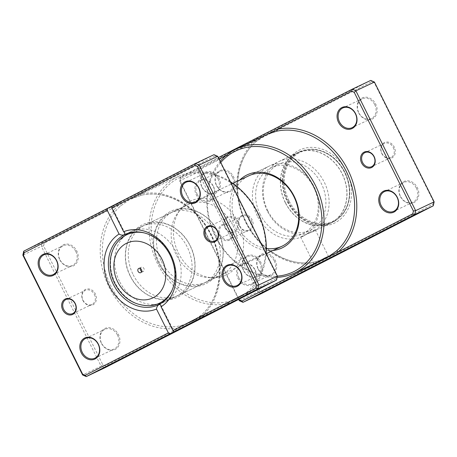 <?xml version="1.0" encoding="UTF-8"?>
<svg xmlns="http://www.w3.org/2000/svg" width="457" height="457" viewBox="0 0 457 457"><rect width="100%" height="100%" fill="white"/><g stroke="black" fill="none" stroke-linecap="round" stroke-linejoin="round"><path stroke-width="0.34" stroke-dasharray="2.29 1.71" d="M381.766 153.483A8.563 7.026 -115.4 0 0 391.843 157.951A8.563 7.026 -115.4 0 0 394.277 147.091A8.563 7.026 -115.4 0 0 384.2 142.624A8.563 7.026 -115.4 0 0 381.766 153.483M393.306 147.571A7.786 6.387 64.6 0 1 390.952 157.516A7.786 6.387 64.6 0 1 381.932 153.386A7.786 6.387 64.6 0 1 384.286 143.441A7.786 6.387 64.6 0 1 393.306 147.571M231.967 229.254A8.563 7.026 64.6 0 1 229.534 240.114A8.563 7.026 64.6 0 1 219.457 235.646A8.563 7.026 64.6 0 1 221.891 224.787A8.563 7.026 64.6 0 1 231.967 229.254M220.428 235.166A7.786 6.387 -115.4 0 0 229.448 239.297A7.786 6.387 -115.4 0 0 231.802 229.357A7.786 6.387 -115.4 0 0 222.782 225.227A7.786 6.387 -115.4 0 0 220.428 235.166M239.582 226.112A8.563 7.026 -115.4 0 0 249.659 230.579A8.563 7.026 -115.4 0 0 252.093 219.72A8.563 7.026 -115.4 0 0 242.016 215.253A8.563 7.026 -115.4 0 0 239.582 226.112M251.122 220.2A7.786 6.387 64.6 0 1 248.768 230.145A7.786 6.387 64.6 0 1 239.748 226.009A7.786 6.387 64.6 0 1 242.101 216.07A7.786 6.387 64.6 0 1 251.122 220.2M319.432 261.067L315.364 262.815L313.868 263.66L315.964 262.872M303.905 235.835L300.557 236.96L312.359 231.83L315.187 229.665L311.16 231.453L303.905 235.835M213.402 186.296A11.676 9.58 64.6 0 1 210.083 201.103A11.676 9.58 64.6 0 1 196.339 195.008A11.676 9.58 64.6 0 1 199.658 180.201A11.676 9.58 64.6 0 1 213.402 186.296M197.31 194.528A10.899 8.94 -115.4 0 0 209.94 200.309A10.899 8.94 -115.4 0 0 213.236 186.393A10.899 8.94 -115.4 0 0 200.606 180.612A10.899 8.94 -115.4 0 0 197.31 194.528M255.086 269.898A11.676 9.58 64.6 0 1 251.761 284.705A11.676 9.58 64.6 0 1 238.023 278.61A11.676 9.58 64.6 0 1 241.342 263.803A11.676 9.58 64.6 0 1 255.086 269.898M238.994 278.13A10.899 8.94 -115.4 0 0 251.624 283.911A10.899 8.94 -115.4 0 0 254.915 269.996A10.899 8.94 -115.4 0 0 242.29 264.215A10.899 8.94 -115.4 0 0 238.994 278.13M358.648 112.845A11.676 9.58 -115.4 0 0 372.392 118.934A11.676 9.58 -115.4 0 0 375.711 104.127A11.676 9.58 -115.4 0 0 361.967 98.038A11.676 9.58 -115.4 0 0 358.648 112.845M374.74 104.607A10.899 8.94 64.6 0 1 371.444 118.529A10.899 8.94 64.6 0 1 358.814 112.742A10.899 8.94 64.6 0 1 362.11 98.826A10.899 8.94 64.6 0 1 374.74 104.607M216.464 185.473A11.676 9.58 -115.4 0 0 230.208 191.563A11.676 9.58 -115.4 0 0 233.527 176.756A11.676 9.58 -115.4 0 0 219.788 170.667A11.676 9.58 -115.4 0 0 216.464 185.473M232.556 177.236A10.899 8.94 64.6 0 1 229.26 191.157A10.899 8.94 64.6 0 1 216.635 185.371A10.899 8.94 64.6 0 1 219.926 171.455A10.899 8.94 64.6 0 1 232.556 177.236M258.148 269.076A11.676 9.58 -115.4 0 0 271.892 275.165A11.676 9.58 -115.4 0 0 275.211 260.359A11.676 9.58 -115.4 0 0 261.473 254.269A11.676 9.58 -115.4 0 0 258.148 269.076M274.24 260.838A10.899 8.94 64.6 0 1 270.944 274.76A10.899 8.94 64.6 0 1 258.314 268.973A10.899 8.94 64.6 0 1 261.61 255.057A10.899 8.94 64.6 0 1 274.24 260.838M400.332 196.447A11.676 9.58 -115.4 0 0 414.071 202.542A11.676 9.58 -115.4 0 0 417.395 187.73A11.676 9.58 -115.4 0 0 403.651 181.64A11.676 9.58 -115.4 0 0 400.332 196.447M416.424 188.215A10.899 8.94 64.6 0 1 413.128 202.131A10.899 8.94 64.6 0 1 400.498 196.344A10.899 8.94 64.6 0 1 403.794 182.429A10.899 8.94 64.6 0 1 416.424 188.215M273.023 250.482A40.484 33.207 64.6 0 1 235.024 226.501A40.484 33.207 64.6 0 1 239.691 180.121M299.455 151.804A38.931 31.927 64.6 0 1 344.561 172.46A38.931 31.927 64.6 0 1 332.793 222.165A38.931 31.927 64.6 0 1 287.687 201.508A38.931 31.927 64.6 0 1 299.455 151.804L248.734 175.836A38.931 31.927 -115.4 0 0 236.966 225.541A38.931 31.927 -115.4 0 0 266.345 248.465M220.76 162.492A66.956 54.914 -115.4 0 0 215.687 236.383A66.956 54.914 -115.4 0 0 277.416 276.142L276.799 275.754L276.171 278.542L189.666 322.716L180.401 325.784A68.516 56.194 64.6 0 1 110.954 286.048A68.516 56.194 64.6 0 1 120.625 205.896L129.628 199.555L141.607 195.173A68.516 56.194 64.6 0 1 211.048 234.915A68.516 56.194 64.6 0 1 201.383 315.067L190.763 322.168L105.361 365.8L102.768 364.646L43.598 245.975L44.226 243.181L118.9 205.033A1.56 0.868 48.3 0 0 120.625 205.896M277.142 277.365A68.516 56.194 64.6 0 1 215.356 236.583A68.516 56.194 64.6 0 1 220.205 161.372M287.356 201.708A40.484 33.207 -115.4 0 0 334.992 222.827A40.484 33.207 -115.4 0 0 346.503 171.495A40.484 33.207 -115.4 0 0 298.867 150.376A40.484 33.207 -115.4 0 0 287.356 201.708M267.334 134.284L255.617 141.933A68.516 56.194 -115.4 0 0 245.952 222.085A68.516 56.194 -115.4 0 0 315.393 261.827L326.007 258.114M238.697 299.444L179.584 180.869L198.098 172.095L257.845 291.926L261.507 293.554L262.09 291.537L259.502 290.389L200.332 171.712L200.954 168.919L371.769 81.666L374.357 82.814L433.527 201.491L432.905 204.285L262.09 291.537M239.325 300.7L257.845 291.926L259.502 290.389M371.769 81.666L370.741 80.415L198.984 168.147L198.098 172.095L200.332 171.712M219 158.956L180.829 178.458L180.201 181.246L179.584 180.869L180.469 176.922L198.984 168.147L200.954 168.919M180.829 178.458L180.469 176.922L218.315 157.591M266.848 134.518L226.632 155.06M180.201 181.246L239.04 299.261M433.265 205.816L432.905 204.285M434.15 201.868L433.527 201.491M374.403 82.037L374.357 82.814M316.518 262.604A1.56 0.874 77.6 0 0 315.501 261.787L315.501 261.787A1.56 0.874 77.6 0 0 315.393 261.827M315.25 263.215A70.07 57.468 64.6 0 1 245.238 221.519A70.07 57.468 64.6 0 1 255.503 140.31A1.56 0.868 -131.7 0 1 255.731 141.853L255.731 141.853A1.56 0.868 -131.7 0 1 255.617 141.933M141.733 271.464A2.336 1.914 -115.4 0 0 143.224 271.487A2.336 1.914 -115.4 0 0 143.926 268.505A2.336 1.914 -115.4 0 0 141.224 267.265A2.336 1.914 -115.4 0 0 140.299 268.436M257.297 215.91A38.931 31.927 64.6 0 1 269.064 166.205A38.931 31.927 64.6 0 1 314.17 186.856A38.931 31.927 64.6 0 1 302.403 236.56A38.931 31.927 64.6 0 1 257.297 215.91M260.21 214.464A36.594 30.013 64.6 0 1 271.269 167.742A36.594 30.013 64.6 0 1 313.668 187.159A36.594 30.013 64.6 0 1 302.608 233.881A36.594 30.013 64.6 0 1 260.21 214.464M267.859 210.843A36.594 30.013 64.6 0 1 278.919 164.12A36.594 30.013 64.6 0 1 321.317 183.531A36.594 30.013 64.6 0 1 310.257 230.254A36.594 30.013 64.6 0 1 267.859 210.843M267.362 211.14A38.931 31.927 64.6 0 1 279.13 161.435A38.931 31.927 64.6 0 1 324.23 182.092A38.931 31.927 64.6 0 1 312.462 231.796A38.931 31.927 64.6 0 1 267.362 211.14M285.271 202.651A38.931 31.927 64.6 0 1 297.039 152.946A38.931 31.927 64.6 0 1 342.144 173.603A38.931 31.927 64.6 0 1 330.377 223.307A38.931 31.927 64.6 0 1 285.271 202.651M285.385 202.594A38.771 31.801 64.6 0 1 297.107 153.089A38.771 31.801 64.6 0 1 342.03 173.66A38.771 31.801 64.6 0 1 330.308 223.165A38.771 31.801 64.6 0 1 285.385 202.594M288.287 201.223A38.771 31.801 64.6 0 1 300.009 151.718A38.771 31.801 64.6 0 1 344.932 172.289A38.771 31.801 64.6 0 1 333.21 221.794A38.771 31.801 64.6 0 1 288.287 201.223M289.064 200.834A38.148 31.287 64.6 0 1 299.906 152.467A38.148 31.287 64.6 0 1 344.795 172.369A38.148 31.287 64.6 0 1 333.953 220.742A38.148 31.287 64.6 0 1 289.064 200.834M121.288 201.76L108.8 207.946L121.219 201.617M120.282 202.228L113.907 205.244M113.976 205.387L120.351 202.365M238.463 222.668A41.016 33.635 64.6 0 1 213.042 277.725A41.016 33.635 64.6 0 1 178.544 253.281A41.016 33.635 64.6 0 1 180.612 209.283A41.016 33.635 64.6 0 1 238.463 222.668M232.916 225.358A38.931 31.927 64.6 0 1 221.148 275.063A38.931 31.927 64.6 0 1 208.786 277.61A38.931 31.927 64.6 0 1 176.042 254.406A38.931 31.927 64.6 0 1 178.007 212.654A38.931 31.927 64.6 0 1 187.81 204.702A38.931 31.927 64.6 0 1 232.916 225.358M225.033 227.746A8.563 7.026 -115.4 0 0 235.109 232.213A8.563 7.026 -115.4 0 0 237.543 221.354A8.563 7.026 -115.4 0 0 227.466 216.886A8.563 7.026 -115.4 0 0 225.033 227.746M236.572 221.834A7.786 6.387 64.6 0 1 234.218 231.773A7.786 6.387 64.6 0 1 225.198 227.643A7.786 6.387 64.6 0 1 227.552 217.703A7.786 6.387 64.6 0 1 236.572 221.834M82.848 300.369A8.563 7.026 -115.4 0 0 92.925 304.842A8.563 7.026 -115.4 0 0 95.364 293.982A8.563 7.026 -115.4 0 0 85.288 289.51A8.563 7.026 -115.4 0 0 82.848 300.369M94.393 294.462A7.786 6.387 64.6 0 1 92.04 304.402A7.786 6.387 64.6 0 1 83.02 300.272A7.786 6.387 64.6 0 1 85.373 290.332A7.786 6.387 64.6 0 1 94.393 294.462M201.914 187.102A11.676 9.58 -115.4 0 0 215.658 193.197A11.676 9.58 -115.4 0 0 218.977 178.39A11.676 9.58 -115.4 0 0 205.239 172.295A11.676 9.58 -115.4 0 0 201.914 187.102M218.006 178.87A10.899 8.94 64.6 0 1 214.71 192.785A10.899 8.94 64.6 0 1 202.085 187.004A10.899 8.94 64.6 0 1 205.376 173.089A10.899 8.94 64.6 0 1 218.006 178.87M243.598 270.704A11.676 9.58 -115.4 0 0 257.342 276.799A11.676 9.58 -115.4 0 0 260.661 261.992A11.676 9.58 -115.4 0 0 246.917 255.897A11.676 9.58 -115.4 0 0 243.598 270.704M259.69 262.472A10.899 8.94 64.6 0 1 256.394 276.388A10.899 8.94 64.6 0 1 243.764 270.607A10.899 8.94 64.6 0 1 247.06 256.691A10.899 8.94 64.6 0 1 259.69 262.472M59.736 259.73A11.676 9.58 -115.4 0 0 73.474 265.825A11.676 9.58 -115.4 0 0 76.799 251.019A11.676 9.58 -115.4 0 0 63.055 244.923A11.676 9.58 -115.4 0 0 59.736 259.73M75.828 251.499A10.899 8.94 64.6 0 1 72.532 265.414A10.899 8.94 64.6 0 1 59.901 259.633A10.899 8.94 64.6 0 1 63.197 245.717A10.899 8.94 64.6 0 1 75.828 251.499M101.42 343.333A11.676 9.58 -115.4 0 0 115.158 349.428A11.676 9.58 -115.4 0 0 118.477 334.621A11.676 9.58 -115.4 0 0 104.739 328.526A11.676 9.58 -115.4 0 0 101.42 343.333M117.506 335.101A10.899 8.94 64.6 0 1 114.216 349.017A10.899 8.94 64.6 0 1 101.585 343.236A10.899 8.94 64.6 0 1 104.882 329.32A10.899 8.94 64.6 0 1 117.506 335.101M130.354 276.057A38.931 31.927 -115.4 0 0 175.459 296.707A38.931 31.927 -115.4 0 0 187.227 247.003A38.931 31.927 -115.4 0 0 142.121 226.352A38.931 31.927 -115.4 0 0 130.354 276.057M133.17 274.72A38.931 31.927 -115.4 0 0 178.276 295.371A38.931 31.927 -115.4 0 0 190.043 245.666A38.931 31.927 -115.4 0 0 144.938 225.015A38.931 31.927 -115.4 0 0 133.17 274.72M158.533 262.706A38.931 31.927 -115.4 0 0 203.633 283.357A38.931 31.927 -115.4 0 0 215.401 233.653A38.931 31.927 -115.4 0 0 170.301 212.996A38.931 31.927 -115.4 0 0 158.533 262.706M161.35 261.37A38.931 31.927 -115.4 0 0 206.455 282.02A38.931 31.927 -115.4 0 0 218.223 232.316A38.931 31.927 -115.4 0 0 173.117 211.665A38.931 31.927 -115.4 0 0 161.35 261.37M159.596 262.958A66.956 54.914 64.6 0 1 178.63 178.059A66.956 54.914 64.6 0 1 257.417 212.991A66.956 54.914 64.6 0 1 238.377 297.89A66.956 54.914 64.6 0 1 159.596 262.958M230.345 181.715A68.516 56.194 -115.4 0 0 178.361 176.442A68.516 56.194 -115.4 0 0 157.654 263.923A68.516 56.194 -115.4 0 0 237.034 300.272M111.588 206.313L124.915 233.019M180.401 325.784A1.56 0.874 -102.4 0 0 180.035 327.652A70.07 57.468 -115.4 0 1 109.012 287.007A70.07 57.468 -115.4 0 1 118.9 205.033L215.036 155.928L214.007 154.672L42.255 242.41L23.735 251.184M44.226 243.181L42.255 242.41L41.37 246.357L101.111 366.188L82.597 374.963M102.768 364.646L101.111 366.188L104.779 367.811L105.361 365.8M43.598 245.975L41.37 246.357L22.85 255.132M215.036 155.928L217.629 157.077L276.799 275.754M239.856 298.815A68.516 56.194 -115.4 0 0 266.168 253.561M217.629 157.077L217.675 156.3M276.171 278.542L276.531 280.078M141.607 195.173A1.56 0.874 77.6 0 1 141.499 195.213L141.499 195.213A1.56 0.874 77.6 0 1 140.362 194.071A70.07 57.468 -115.4 0 1 211.385 234.715A70.07 57.468 -115.4 0 1 201.497 316.69A1.56 0.868 -131.7 0 1 201.269 315.147L201.269 315.147A1.56 0.868 -131.7 0 1 201.383 315.067M150.039 305.704A37.931 31.11 64.6 0 1 115.295 283.163A37.931 31.11 64.6 0 1 119.06 240.325M144.532 232.967A37.931 31.11 64.6 0 1 170.712 254.852A37.931 31.11 64.6 0 1 171.866 290.652M119.42 281.232A38.931 31.927 64.6 0 1 131.005 231.619A38.931 31.927 64.6 0 1 131.188 231.528A38.931 31.927 64.6 0 1 176.293 252.184A38.931 31.927 64.6 0 1 164.526 301.888A38.931 31.927 64.6 0 1 164.343 301.974A38.931 31.927 64.6 0 1 119.42 281.232M390.952 157.516L371.627 166.668M248.768 230.145L229.448 239.297M300.557 236.96L313.868 263.66M229.26 191.157L209.94 200.309M270.944 274.76L251.624 283.911M371.444 118.529L352.118 127.68M413.128 202.131L393.803 211.283M332.793 222.165L311.628 232.19M303.231 236.166L302.403 236.56M403.794 182.429L384.468 191.586M362.11 98.826L342.784 107.983M261.61 255.057L242.29 264.215M219.926 171.455L200.606 180.612M315.187 229.665L328.503 256.366M242.101 216.07L222.782 225.227M384.286 143.441L364.96 152.598M266.111 134.889C263.632 135.958 260.17 138.282 255.731 141.853C236.509 158.236 231.848 192.431 245.323 220.148C258.548 249.551 289.955 268.048 315.501 261.787L321.374 260.056L325.95 258.142M267.762 134.084L266.357 134.769M143.224 271.487L140.807 272.635M131.005 231.619L127.869 233.304M131.188 231.528L232.819 183.377M248.734 175.836L269.064 166.205M271.269 167.742L278.919 164.12M279.13 161.435L297.039 152.946M312.462 231.796L330.377 223.307M302.608 233.881L310.257 230.254M164.526 301.888L266.237 253.698M297.107 153.089L300.009 151.718M330.308 223.165L333.21 221.794M164.343 301.974L161.053 303.334M141.224 267.265L138.808 268.413M208.786 277.61L213.042 277.725M72.714 313.559L92.04 304.402M214.899 240.93L234.218 231.773M190.135 245.609C200.195 264.683 194.414 289.641 177.425 297.153C161.372 305.282 139.179 295.005 130.256 276.114C120.174 257 126.012 231.973 143.087 224.513C159.127 216.481 181.235 226.763 190.135 245.609M218.315 232.259C228.374 251.327 222.593 276.291 205.604 283.803C189.552 291.932 167.359 281.655 158.436 262.764C148.354 243.644 154.192 218.617 171.261 211.163C187.307 203.131 209.415 213.413 218.315 232.259M195.39 201.943L214.71 192.785M237.074 285.545L256.394 276.388M53.206 274.571L72.532 265.414M94.89 358.174L114.216 349.017M178.361 176.442L130.993 198.886M178.276 295.371L203.633 283.357M158.351 304.813L175.459 296.707M206.455 282.02L221.148 275.063M173.117 211.665L187.81 204.702M125.012 234.458L142.121 226.352M144.938 225.015L170.301 212.996M236.583 300.483L189.666 322.716M85.556 338.471L104.882 329.32M43.872 254.869L63.197 245.717M227.74 265.843L247.06 256.691M186.056 182.24L205.376 173.089M160.784 304.962L174.117 331.713M208.232 226.855L227.552 217.703M66.048 299.484L85.373 290.332M178.007 212.654L180.612 209.283M130.519 199.109L141.499 195.213C166.811 189.027 197.91 207.09 211.317 236.092C225.21 263.929 220.685 298.61 201.269 315.147C196.83 318.718 193.368 321.043 190.889 322.111M190.643 322.231L189.249 322.91"/><path stroke-width="0.69" d="M294.736 272.932L317.107 262.312L324.499 258.188L328.503 256.366L324.236 258.953L327.372 257.445L412.774 213.819L413.402 211.025L354.232 92.354L351.639 91.2L276.965 129.348A1.56 0.874 -102.4 0 1 276.599 131.216L267.762 134.084L236.069 149.102A68.516 56.194 64.6 0 1 315.45 185.451A68.516 56.194 64.6 0 1 294.736 272.932A68.516 56.194 64.6 0 1 277.142 277.365M374.152 156.631A8.563 7.026 64.6 0 1 371.712 167.49A8.563 7.026 64.6 0 1 361.636 163.018A8.563 7.026 64.6 0 1 364.075 152.158A8.563 7.026 64.6 0 1 374.152 156.631M362.607 162.538A7.786 6.387 -115.4 0 0 371.627 166.668A7.786 6.387 -115.4 0 0 373.98 156.728A7.786 6.387 -115.4 0 0 364.96 152.598A7.786 6.387 -115.4 0 0 362.607 162.538M324.236 258.953L319.432 261.067M355.58 113.667A11.676 9.58 64.6 0 1 352.261 128.474A11.676 9.58 64.6 0 1 338.523 122.379A11.676 9.58 64.6 0 1 341.842 107.572A11.676 9.58 64.6 0 1 355.58 113.667M339.494 121.899A10.899 8.94 -115.4 0 0 352.118 127.68A10.899 8.94 -115.4 0 0 355.415 113.764A10.899 8.94 -115.4 0 0 342.784 107.983A10.899 8.94 -115.4 0 0 339.494 121.899M397.264 197.27A11.676 9.58 64.6 0 1 393.945 212.077A11.676 9.58 64.6 0 1 380.201 205.981A11.676 9.58 64.6 0 1 383.526 191.175A11.676 9.58 64.6 0 1 397.264 197.27M381.172 205.501A10.899 8.94 -115.4 0 0 393.803 211.283A10.899 8.94 -115.4 0 0 397.099 197.367A10.899 8.94 -115.4 0 0 384.468 191.586A10.899 8.94 -115.4 0 0 381.172 205.501M239.691 180.121A40.484 33.207 64.6 0 1 294.171 196.287A40.484 33.207 64.6 0 1 273.023 250.482M266.345 248.465A38.931 31.927 -115.4 0 0 282.072 246.192A38.931 31.927 -115.4 0 0 293.84 196.487A38.931 31.927 -115.4 0 0 248.734 175.836L232.819 183.377M168.365 332.867L156.5 309.081A42.044 34.481 64.6 0 1 109.36 286.088A42.044 34.481 64.6 0 1 119.088 234.041L107.229 210.249L24.095 252.715L23.473 255.509L82.643 374.186L85.23 375.334L168.365 332.867L170.17 333.724L86.259 376.585L104.779 367.811L276.531 280.078L277.416 276.131A66.956 54.914 -115.4 0 0 313.508 186.41A66.956 54.914 -115.4 0 0 220.76 162.492M220.205 161.372A68.516 56.194 64.6 0 1 236.069 149.102M218.315 157.591L352.221 89.189L355.889 90.812L415.63 210.643L414.745 214.59L242.993 302.328L239.325 300.7L238.697 299.444M239.04 299.261L239.371 299.923L241.964 301.072L242.993 302.328L261.507 293.554L433.265 205.816L434.15 201.868L374.403 82.037L370.741 80.415L352.221 89.189L351.639 91.2M412.774 213.819L414.745 214.59L433.265 205.816M413.402 211.025L415.63 210.643L434.15 201.868M354.232 92.354L355.889 90.812L374.403 82.037M241.964 301.072L327.372 257.445L336.375 251.104A68.516 56.194 -115.4 0 0 346.046 170.952A68.516 56.194 -115.4 0 0 276.599 131.216M226.632 155.06L219 158.956M239.371 299.923L239.325 300.7M336.375 251.104A1.56 0.868 48.3 0 1 338.1 251.967A70.07 57.468 64.6 0 0 347.988 169.993A70.07 57.468 64.6 0 0 276.965 129.348L266.848 134.518M315.25 263.215A70.07 57.468 64.6 0 0 316.638 262.929A1.56 0.874 77.6 0 0 316.518 262.604M138.1 271.395A2.336 1.914 -115.4 0 0 140.807 272.635A2.336 1.914 -115.4 0 0 141.516 269.653A2.336 1.914 -115.4 0 0 138.808 268.413A2.336 1.914 -115.4 0 0 138.1 271.395M140.299 268.436A2.336 1.914 -115.4 0 0 140.516 270.253A2.336 1.914 -115.4 0 0 141.733 271.464M217.418 230.888A8.563 7.026 64.6 0 1 214.984 241.747A8.563 7.026 64.6 0 1 204.907 237.28A8.563 7.026 64.6 0 1 207.341 226.421A8.563 7.026 64.6 0 1 217.418 230.888M205.879 236.8A7.786 6.387 -115.4 0 0 214.899 240.93A7.786 6.387 -115.4 0 0 217.252 230.991A7.786 6.387 -115.4 0 0 208.232 226.855A7.786 6.387 -115.4 0 0 205.879 236.8M75.234 303.517A8.563 7.026 64.6 0 1 72.8 314.376A8.563 7.026 64.6 0 1 62.723 309.909A8.563 7.026 64.6 0 1 65.157 299.049A8.563 7.026 64.6 0 1 75.234 303.517M63.694 309.429A7.786 6.387 -115.4 0 0 72.714 313.559A7.786 6.387 -115.4 0 0 75.068 303.614A7.786 6.387 -115.4 0 0 66.048 299.484A7.786 6.387 -115.4 0 0 63.694 309.429M56.668 260.553A11.676 9.58 64.6 0 1 53.349 275.36A11.676 9.58 64.6 0 1 39.605 269.27A11.676 9.58 64.6 0 1 42.929 254.458A11.676 9.58 64.6 0 1 56.668 260.553M40.576 268.785A10.899 8.94 -115.4 0 0 53.206 274.571A10.899 8.94 -115.4 0 0 56.502 260.656A10.899 8.94 -115.4 0 0 43.872 254.869A10.899 8.94 -115.4 0 0 40.576 268.785M198.852 187.924A11.676 9.58 64.6 0 1 195.527 202.731A11.676 9.58 64.6 0 1 181.789 196.641A11.676 9.58 64.6 0 1 185.108 181.835A11.676 9.58 64.6 0 1 198.852 187.924M182.76 196.162A10.899 8.94 -115.4 0 0 195.39 201.943A10.899 8.94 -115.4 0 0 198.686 188.027A10.899 8.94 -115.4 0 0 186.056 182.24A10.899 8.94 -115.4 0 0 182.76 196.162M240.536 271.527A11.676 9.58 64.6 0 1 237.212 286.333A11.676 9.58 64.6 0 1 223.473 280.244A11.676 9.58 64.6 0 1 226.792 265.437A11.676 9.58 64.6 0 1 240.536 271.527M224.444 279.764A10.899 8.94 -115.4 0 0 237.074 285.545A10.899 8.94 -115.4 0 0 240.365 271.629A10.899 8.94 -115.4 0 0 227.74 265.843A10.899 8.94 -115.4 0 0 224.444 279.764M98.352 344.155A11.676 9.58 64.6 0 1 95.033 358.962A11.676 9.58 64.6 0 1 81.289 352.873A11.676 9.58 64.6 0 1 84.608 338.066A11.676 9.58 64.6 0 1 98.352 344.155M82.26 352.393A10.899 8.94 -115.4 0 0 94.89 358.174A10.899 8.94 -115.4 0 0 98.186 344.258A10.899 8.94 -115.4 0 0 85.556 338.471A10.899 8.94 -115.4 0 0 82.26 352.393M266.168 253.561A68.516 56.194 -115.4 0 0 257.748 212.791A68.516 56.194 -115.4 0 0 230.345 181.715M119.088 234.041C120.637 235.115 122.373 235.366 124.315 234.801A38.931 31.927 -115.4 0 0 113.245 284.163A38.931 31.927 -115.4 0 0 158.351 304.813A38.931 31.927 -115.4 0 0 159.047 304.471A38.931 31.927 -115.4 0 0 170.118 255.109A38.931 31.927 -115.4 0 0 125.012 234.458A38.931 31.927 -115.4 0 0 124.315 234.801L124.932 233.053L123.641 231.716A42.044 34.481 64.6 0 1 170.781 254.709A42.044 34.481 64.6 0 1 161.053 306.756L172.912 330.542L256.046 288.081L256.668 285.288L197.498 166.611L194.911 165.463L111.776 207.929L123.641 231.716M85.23 375.334L86.259 376.585L82.597 374.963L22.85 255.132L23.735 251.184L195.493 163.446L199.155 165.074L258.902 284.905L258.016 288.853L174.106 331.713L172.912 330.542M256.668 285.288L258.902 284.905L277.416 276.131L217.675 156.3L214.007 154.672L195.493 163.446L194.911 165.463M217.675 156.3L199.155 165.074L197.498 166.611M276.531 280.078L258.016 288.853L256.046 288.081M170.17 333.724L174.117 331.713M236.583 300.483L237.034 300.272A68.516 56.194 -115.4 0 0 239.856 298.815M161.053 306.756L160.784 304.962L159.047 304.471C157.448 305.693 156.597 307.23 156.5 309.081M107.641 208.323L107.229 210.249M111.776 207.929L111.582 206.307M82.597 374.963L82.643 374.186M22.85 255.132L23.473 255.509M23.735 251.184L24.095 252.715M161.949 259.21A30.311 24.861 -115.4 0 0 126.281 243.398A30.311 24.861 -115.4 0 0 117.666 281.832A30.311 24.861 -115.4 0 0 153.329 297.65A30.311 24.861 -115.4 0 0 161.949 259.21M127.869 233.304L119.06 240.325A37.931 31.11 64.6 0 1 144.532 232.967M171.866 290.652A37.931 31.11 64.6 0 1 150.039 305.704L161.053 303.334M325.95 258.142L326.481 257.885M267.762 134.084L267.294 134.307M119.06 240.325C108.852 250.773 107.361 269.059 114.724 283.403C122.882 298.415 134.655 305.853 150.039 305.704M266.237 253.698L282.072 246.192"/></g></svg>
